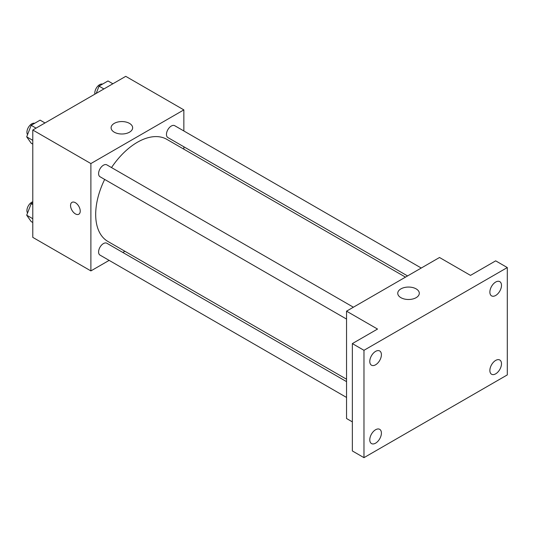 <?xml version="1.0" encoding="UTF-8"?>
<svg xmlns="http://www.w3.org/2000/svg" width="534" height="534" viewBox="0 0 534 534"><rect width="100%" height="100%" fill="white"/><g stroke="black" fill="none" stroke-linecap="round" stroke-linejoin="round"><path stroke-width="0.8" d="M109.136 260.378L90.887 270.912L32.781 237.37L32.781 130.016L125.744 76.342L183.85 109.891L183.85 130.97M124.909 251.274L122.833 252.469M104.671 179.431A58.947 34.029 120 0 0 95.686 214.468A58.947 34.029 120 0 0 107.895 241.448L346.546 379.233M405.486 277.139L166.842 139.354A58.947 34.029 120 0 0 111.519 167.569M183.85 146.783L183.85 149.173M90.887 270.912L90.887 163.564L183.85 109.891M421.259 268.035L174.725 125.697A6.849 3.952 120 0 0 169.445 127.533A6.849 3.952 120 0 0 166.461 134.421A6.849 3.952 120 0 0 167.876 137.558L407.562 275.938M346.546 381.63L106.86 243.244A6.849 3.952 120 0 0 101.58 245.079A6.849 3.952 120 0 0 98.59 251.975A6.849 3.952 120 0 0 100.012 255.105L346.546 397.443M346.546 319.078L100.012 176.741A6.849 3.952 -60 0 1 100.012 168.831A6.849 3.952 -60 0 1 106.86 164.879L353.395 307.217M90.887 163.564L32.781 130.016M114.256 132.178A10.773 6.221 180 0 1 111.099 127.78A10.773 6.221 180 0 1 121.872 121.565A10.773 6.221 180 0 1 132.646 127.78A10.773 6.221 180 0 1 125.997 133.527A10.773 6.221 180 0 1 114.256 132.178M80.234 211.09A6.849 3.952 60 0 1 78.812 214.227A6.849 3.952 60 0 1 71.963 210.269A6.849 3.952 60 0 1 71.963 202.366A6.849 3.952 60 0 1 77.243 204.195A6.849 3.952 60 0 1 80.234 211.09M78.812 214.221A6.849 3.952 60 0 1 71.97 210.269A6.849 3.952 60 0 1 71.97 202.366M352.353 421.873L346.546 418.516L346.546 311.168L439.509 257.495L470.501 275.384L495.679 260.852L507.3 267.561L507.3 374.908L363.974 457.658L352.353 450.95L352.353 343.596L377.531 329.057L346.546 311.168M363.974 457.658L363.974 350.304L352.353 343.596M363.974 350.304L507.3 267.561M400.907 297.672A10.773 6.221 180 0 1 397.75 293.279A10.773 6.221 180 0 1 408.523 287.058A10.773 6.221 180 0 1 419.297 293.279A10.773 6.221 180 0 1 412.642 299.02A10.773 6.221 180 0 1 400.907 297.672M495.679 295.469A8.217 4.746 -60 0 1 491.574 295.876A8.217 4.746 -60 0 1 490.312 289.294A8.217 4.746 -60 0 1 495.679 282.052A8.217 4.746 -60 0 1 499.791 281.645A8.217 4.746 -60 0 1 501.046 288.226A8.217 4.746 -60 0 1 495.679 295.469M375.596 364.795A8.217 4.746 -60 0 1 371.49 365.203A8.217 4.746 -60 0 1 370.229 358.621A8.217 4.746 -60 0 1 375.596 351.379A8.217 4.746 -60 0 1 379.707 350.971A8.217 4.746 -60 0 1 380.962 357.56A8.217 4.746 -60 0 1 375.596 364.795M375.596 443.167A8.217 4.746 -60 0 1 371.49 443.574A8.217 4.746 -60 0 1 370.229 436.986A8.217 4.746 -60 0 1 375.596 429.743A8.217 4.746 -60 0 1 379.707 429.336A8.217 4.746 -60 0 1 380.962 435.924A8.217 4.746 -60 0 1 375.596 443.167M495.679 373.833A8.217 4.746 -60 0 1 491.574 374.241A8.217 4.746 -60 0 1 490.312 367.659A8.217 4.746 -60 0 1 495.679 360.417A8.217 4.746 -60 0 1 499.791 360.009A8.217 4.746 -60 0 1 501.046 366.591A8.217 4.746 -60 0 1 495.679 373.833M32.781 144.127L31.172 143.199L26.7 136.838L31.172 125.31L40.117 120.143L44.996 122.96M32.781 140.349L26.7 136.838M36.052 128.127L31.172 125.31M34.677 123.287A6.849 3.952 120 0 0 29.604 125.684A6.849 3.952 120 0 0 26.927 132.232A6.849 3.952 120 0 0 27.561 134.621M96.22 93.39L99.037 86.128L107.988 80.961L112.868 83.778M103.923 88.944L99.037 86.128M102.541 84.105A6.849 3.952 120 0 0 97.475 86.501A6.849 3.952 120 0 0 94.798 93.049A6.849 3.952 120 0 0 94.905 94.151M32.781 222.498L31.172 221.57L26.7 215.202L31.172 203.674L32.781 202.746M32.781 218.713L26.7 215.202M32.781 204.602L31.172 203.674M32.781 201.752A6.849 3.952 120 0 0 26.927 210.596A6.849 3.952 120 0 0 27.561 212.993"/></g></svg>
